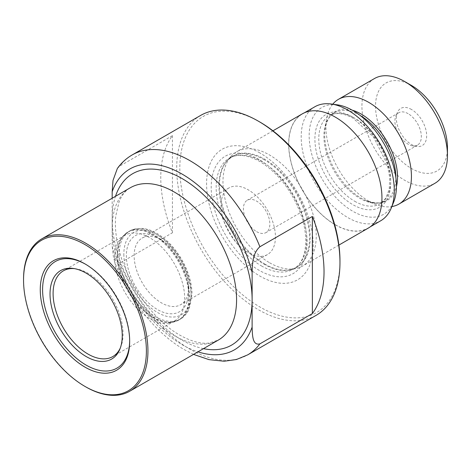 <?xml version="1.0" encoding="UTF-8"?>
<svg xmlns="http://www.w3.org/2000/svg" width="471" height="471" viewBox="0 0 471 471"><rect width="100%" height="100%" fill="white"/><g stroke="black" fill="none" stroke-linecap="round" stroke-linejoin="round"><path stroke-width="0.35" stroke-dasharray="2.35 1.77" d="M129.666 340.633A61.571 35.549 -120 0 0 129.672 339.968L129.672 341.316M120.293 348.057A49.479 28.566 -120 0 0 120.759 346.992A49.479 28.566 -120 0 0 123.061 333.91A49.479 28.566 -120 0 0 75.596 268.764A49.479 28.566 -120 0 0 74.442 268.635M114.706 257.937A49.479 28.566 -120 0 0 133.287 304.348A49.479 28.566 -120 0 0 169.295 322.918A49.479 28.566 -120 0 0 174.429 320.987A49.479 28.566 -120 0 0 184.673 298.337A49.479 28.566 -120 0 0 163.078 248.547A49.479 28.566 -120 0 0 124.95 235.288A49.479 28.566 -120 0 0 120.711 238.773A49.479 28.566 -120 0 0 114.706 257.937M188.565 287.116A38.481 22.219 -120 0 0 161.353 239.986A38.481 22.219 -120 0 0 142.112 238.079A38.481 22.219 -120 0 0 134.141 255.694A38.481 22.219 -120 0 0 150.938 294.422A38.481 22.219 -120 0 0 180.593 304.731A38.481 22.219 -120 0 0 188.565 287.116L188.565 291.602A43.98 25.393 -120 0 0 157.467 237.743A43.98 25.393 -120 0 0 126.369 255.694A43.98 25.393 -120 0 0 157.467 309.559A43.98 25.393 -120 0 0 188.565 291.602M221.023 205.539A38.481 22.219 -120 0 0 237.82 244.261A38.481 22.219 -120 0 0 267.469 254.57A38.481 22.219 -120 0 0 275.441 236.954A38.481 22.219 -120 0 0 258.644 198.232A38.481 22.219 -120 0 0 228.988 187.923A38.481 22.219 -120 0 0 221.023 205.539M256.636 231.655A18.693 10.792 -120 0 0 265.985 232.58A18.693 10.792 -120 0 0 269.854 224.019A18.693 10.792 -120 0 0 256.636 201.129A18.693 10.792 -120 0 0 247.293 200.204A18.693 10.792 -120 0 0 243.425 208.759A18.693 10.792 -120 0 0 256.636 231.655M408.127 113.67A18.693 10.792 -120 0 0 398.784 112.746A18.693 10.792 -120 0 0 395.781 116.355A18.693 10.792 -120 0 0 408.127 144.191A18.693 10.792 -120 0 0 412.843 145.91A18.693 10.792 -120 0 0 417.471 145.115A18.693 10.792 -120 0 0 420.338 130.143A18.693 10.792 -120 0 0 408.127 113.67M411.495 109.484A21.442 12.376 -120 0 0 397.33 112.563A21.442 12.376 -120 0 0 411.495 144.491A21.442 12.376 -120 0 0 416.9 146.463A21.442 12.376 -120 0 0 426.402 132.422A21.442 12.376 -120 0 0 411.495 109.484M411.495 85.469A50.85 29.361 -120 0 0 375.534 106.228A50.85 29.361 -120 0 0 411.495 168.506A50.85 29.361 -120 0 0 447.45 147.747M374.457 78.545A60.471 34.913 -120 0 0 365.184 126.999A60.471 34.913 -120 0 0 404.689 180.287A60.471 34.913 -120 0 0 434.927 183.284M332.738 104.209A60.471 34.913 -120 0 0 326.403 119.911A60.471 34.913 -120 0 0 368.675 201.082A60.471 34.913 -120 0 0 375.075 204.22A60.471 34.913 -120 0 0 391.843 206.581M337.23 104.821A61.707 35.625 -120 0 0 309.889 145.245A61.707 35.625 -120 0 0 352.797 211.255A61.707 35.625 -120 0 0 393.556 202.383M314.828 106.782A65.828 38.01 -120 0 0 304.737 159.534A65.828 38.01 -120 0 0 347.745 217.543A65.828 38.01 -120 0 0 380.656 220.805M335.305 224.726A65.828 38.01 -120 0 0 368.222 227.988A65.828 38.01 -120 0 0 378.307 175.236A65.828 38.01 -120 0 0 335.305 117.226A65.828 38.01 -120 0 0 302.388 113.964A65.828 38.01 -120 0 0 292.297 166.716A65.828 38.01 -120 0 0 335.305 224.726M302.323 113.847A65.969 38.086 -120 0 0 292.208 166.705A65.969 38.086 -120 0 0 335.305 224.838A65.969 38.086 -120 0 0 368.287 228.105M269.612 262.765A65.969 38.086 -120 0 0 295.747 268.605A65.969 38.086 -120 0 0 302.594 266.033A65.969 38.086 -120 0 0 312.709 213.175A65.969 38.086 -120 0 0 269.612 155.041A65.969 38.086 -120 0 0 236.625 151.774A65.969 38.086 -120 0 0 230.973 156.413A65.969 38.086 -120 0 0 228.411 210.372A65.969 38.086 -120 0 0 269.612 262.765M259.892 152.951A75.395 43.532 -120 0 0 206.581 183.731A75.395 43.532 -120 0 0 259.892 276.077A75.395 43.532 -120 0 0 313.203 245.291A75.395 43.532 -120 0 0 259.892 152.951M259.892 122.048A113.246 65.381 -120 0 0 179.816 168.282A113.246 65.381 -120 0 0 259.892 306.98A113.246 65.381 -120 0 0 339.968 260.746M200.617 115.436A115.442 66.652 -120 0 0 182.919 207.941A115.442 66.652 -120 0 0 258.338 309.671A115.442 66.652 -120 0 0 316.059 315.387M117.356 168.471L119.952 165.963L172.427 135.666A115.442 66.652 -120 0 0 172.427 232.768L119.952 263.065L113.717 259.197L112.18 246.304L112.18 198.232M172.427 232.768L172.427 135.666M23.55 279.15A87.959 50.78 -120 0 0 85.746 386.874M129.672 339.968A61.571 35.549 -120 0 0 86.134 264.561A61.571 35.549 -120 0 0 85.557 264.231M112.18 227.982A87.959 50.78 -120 0 0 174.376 335.705A87.959 50.78 -120 0 0 218.35 340.062L209.206 343.018C201.088 344.118 191.308 341.499 179.869 335.158C155.147 321.381 129.825 287.54 120.364 254.664C116.149 240.328 114.618 227.434 115.766 215.989L119.122 201.635C121.948 194.941 125.71 190.296 130.396 187.711A87.959 50.78 -120 0 0 112.18 227.982M203.46 348.658A98.951 57.132 60 0 1 182.147 340.192A98.951 57.132 60 0 1 112.18 219.003A98.951 57.132 60 0 1 115.501 196.313M117.144 255.5A50.738 29.296 -120 0 0 136.196 303.094A50.738 29.296 -120 0 0 173.122 322.135A50.738 29.296 -120 0 0 188.895 296.93A50.738 29.296 -120 0 0 163.531 242.677A50.738 29.296 -120 0 0 123.302 235.847A50.738 29.296 -120 0 0 117.144 255.5M117.668 255.105A50.85 29.361 -120 0 0 139.863 306.28A50.85 29.361 -120 0 0 179.051 319.903A50.85 29.361 -120 0 0 189.577 296.624A50.85 29.361 -120 0 0 167.382 245.45A50.85 29.361 -120 0 0 128.2 231.832A50.85 29.361 -120 0 0 117.668 255.105M119.175 254.234A50.85 29.361 -120 0 0 141.371 305.408A50.85 29.361 -120 0 0 180.558 319.032A50.85 29.361 -120 0 0 191.091 295.759A50.85 29.361 -120 0 0 168.895 244.584A50.85 29.361 -120 0 0 129.708 230.961A50.85 29.361 -120 0 0 119.175 254.234M123.838 254.234A47.553 27.453 -120 0 0 157.467 312.473A47.553 27.453 -120 0 0 191.091 293.062A47.553 27.453 -120 0 0 157.467 234.823A47.553 27.453 -120 0 0 123.838 254.234M352.231 110.173A51.492 29.732 -120 0 0 325.114 128.995A51.492 29.732 -120 0 0 361.116 198.12A51.492 29.732 -120 0 0 366.562 200.793A51.492 29.732 -120 0 0 396.423 186.716M360.062 115.389A50.85 29.361 -120 0 0 359.862 115.277A50.85 29.361 -120 0 0 334.439 112.757A50.85 29.361 -120 0 0 326.644 153.505A50.85 29.361 -120 0 0 359.862 198.315A50.85 29.361 -120 0 0 385.29 200.834A50.85 29.361 -120 0 0 395.823 177.332M354.74 201.276A50.85 29.361 -120 0 0 380.168 203.79A50.85 29.361 -120 0 0 387.963 163.043A50.85 29.361 -120 0 0 354.74 118.233A50.85 29.361 -120 0 0 329.317 115.713A50.85 29.361 -120 0 0 321.522 156.46A50.85 29.361 -120 0 0 354.74 201.276M352.797 117.114A53.6 30.945 -120 0 0 314.899 138.992A53.6 30.945 -120 0 0 352.797 204.638A53.6 30.945 -120 0 0 390.695 182.76A53.6 30.945 -120 0 0 352.797 117.114M264.832 264.048A64.156 37.038 -120 0 0 290.248 269.73A64.156 37.038 -120 0 0 308.205 221.358A64.156 37.038 -120 0 0 264.832 159.28A64.156 37.038 -120 0 0 227.252 160.617A64.156 37.038 -120 0 0 224.761 213.092A64.156 37.038 -120 0 0 264.832 264.048M264.225 159.722A64.044 36.974 -120 0 0 232.203 156.549A64.044 36.974 -120 0 0 222.389 207.87A64.044 36.974 -120 0 0 264.225 264.302A64.044 36.974 -120 0 0 296.247 267.475A64.044 36.974 -120 0 0 306.062 216.154A64.044 36.974 -120 0 0 264.225 159.722M261.446 265.909A64.044 36.974 -120 0 0 293.468 269.082A64.044 36.974 -120 0 0 303.289 217.761A64.044 36.974 -120 0 0 261.446 161.323A64.044 36.974 -120 0 0 229.424 158.15A64.044 36.974 -120 0 0 219.61 209.471A64.044 36.974 -120 0 0 261.446 265.909M259.138 159.587A67.8 39.146 -120 0 0 211.196 187.27A67.8 39.146 -120 0 0 259.138 270.307A67.8 39.146 -120 0 0 307.08 242.63A67.8 39.146 -120 0 0 259.138 159.587M119.952 263.065A115.442 66.652 -120 0 0 189.925 349.17A115.442 66.652 -120 0 0 247.646 354.887M112.18 246.304A104.45 60.306 -120 0 0 182.147 344.684A104.45 60.306 -120 0 0 197.961 351.831M132.198 154.93A115.442 66.652 -120 0 0 119.952 165.963M120.759 346.992L119.864 349.182M174.429 320.987L112.816 356.559M169.295 322.918L173.122 322.135L180.558 319.032L187.964 311.543L192.056 294.41C191.897 282.971 188.435 271.32 181.671 259.456C177.685 252.615 173.016 246.645 167.658 241.552C153.982 228.983 141.335 225.45 129.708 230.961L123.302 235.847L120.711 238.773M267.469 254.57L180.593 304.731M398.784 112.746L247.293 200.204M395.781 116.355L397.33 112.563M326.403 119.911L325.114 128.995C326.845 118.533 331.301 114.459 334.439 112.757L329.317 115.713C335.529 112.133 343.542 113.016 353.368 118.368L373.562 137.126L387.08 163.867L389.705 177.32L389.229 189.142L385.861 198.179L380.168 203.79L385.29 200.834C382.487 203.619 376.247 203.607 366.562 200.793L375.075 204.22M370.347 226.757L368.222 227.988M338.902 245.073L302.594 266.033M230.973 156.413L227.252 160.617L232.203 156.549L229.424 158.15C237.319 153.623 247.446 154.735 259.798 161.488C277.207 172.203 290.536 188.906 299.786 211.585C310.118 237.637 306.291 262.571 293.468 269.082L296.247 267.475L290.248 269.73L295.747 268.605M193.534 354.392L184.426 349.717C154.576 332.744 126.699 296.748 113.717 259.197M272.933 130.814L236.625 151.774M304.519 112.734L302.388 113.964M412.843 145.91L416.9 146.463M417.471 145.115L265.985 232.58M228.988 187.923L142.112 238.079M161.353 239.986L157.467 237.743M124.95 235.288L63.338 270.86M75.596 268.764L73.252 268.446M86.134 264.561L84.968 263.89"/><path stroke-width="0.71" d="M40.265 289.694A63.22 36.502 -120 0 0 84.968 367.127A63.22 36.502 -120 0 0 129.672 341.316A63.22 36.502 -120 0 0 84.968 263.89A63.22 36.502 -120 0 0 40.265 289.694M85.557 264.231A61.571 35.549 -120 0 0 42.596 289.694A61.571 35.549 -120 0 0 85.846 364.937A61.571 35.549 -120 0 0 129.666 340.633M50.026 293.986A51.062 29.479 -120 0 0 79.581 352.049A51.062 29.479 -120 0 0 119.864 349.182A51.062 29.479 -120 0 0 122.242 335.676A51.062 29.479 -120 0 0 73.252 268.446A51.062 29.479 -120 0 0 50.026 293.986M74.442 268.635A49.479 28.566 -120 0 0 63.338 270.86A49.479 28.566 -120 0 0 53.093 293.51A49.479 28.566 -120 0 0 74.689 343.3A49.479 28.566 -120 0 0 112.816 356.559A49.479 28.566 -120 0 0 120.293 348.057M84.968 386.426L85.746 386.874A87.959 50.78 -120 0 0 129.725 391.23A87.959 50.78 -120 0 0 147.941 350.966A87.959 50.78 -120 0 0 109.549 262.447A87.959 50.78 -120 0 0 41.766 238.885A87.959 50.78 -120 0 0 23.55 279.15L23.55 280.045A86.858 50.15 -120 0 0 84.968 386.426A86.858 50.15 -120 0 0 146.387 350.966A86.858 50.15 -120 0 0 84.968 244.584A86.858 50.15 -120 0 0 23.55 280.045M391.843 206.581A60.471 34.913 -120 0 0 398.913 204.078L434.927 183.284A60.471 34.913 -120 0 0 447.45 155.601L447.45 147.747A50.85 29.361 -120 0 0 411.495 85.469L404.689 81.542A60.471 34.913 -120 0 0 374.457 78.545L338.443 99.34A60.471 34.913 -120 0 0 332.738 104.209M447.45 155.601A60.471 34.913 -120 0 0 404.689 81.542L411.495 85.469M398.913 204.078A60.471 34.913 -120 0 0 408.18 155.618A60.471 34.913 -120 0 0 368.675 102.331A60.471 34.913 -120 0 0 338.443 99.34M370.347 226.757L380.656 220.805A65.828 38.01 -120 0 0 391.23 208.076L393.556 202.383A61.707 35.625 -120 0 0 352.797 110.497A61.707 35.625 -120 0 0 337.23 104.821L331.137 103.991A65.828 38.01 -120 0 0 314.828 106.782L304.519 112.734M391.23 208.076A65.828 38.01 -120 0 0 347.745 110.043A65.828 38.01 -120 0 0 331.137 103.991M338.902 245.073L368.287 228.105A65.969 38.086 -120 0 0 378.401 175.241A65.969 38.086 -120 0 0 335.305 117.114A65.969 38.086 -120 0 0 302.323 113.847L272.933 130.814M193.534 354.392L208.989 359.632L224.155 361.239L236.424 359.526L247.646 354.887L316.059 315.387A115.442 66.652 -120 0 0 339.968 262.541L339.968 260.746A113.246 65.381 -120 0 0 259.892 122.048L258.338 121.153A115.442 66.652 -120 0 0 200.617 115.436L132.198 154.93A115.442 66.652 -120 0 1 189.925 160.652A115.442 66.652 -120 0 1 259.892 246.757C252.209 253.522 252.397 265.043 252.12 272.491L252.12 327.098C252.397 334.328 252.232 345.944 259.892 343.859L312.367 313.562A115.442 66.652 -120 0 0 312.367 216.46L259.892 246.757M339.968 262.541A115.442 66.652 -120 0 0 258.338 121.153L259.892 122.048M112.18 198.232L112.18 191.697L113.011 180.417L117.356 168.471C121.412 162.842 126.363 158.327 132.198 154.93M312.367 313.562L312.367 216.46M115.501 196.313A98.951 57.132 60 0 1 182.147 178.603A98.951 57.132 60 0 1 252.12 299.797A98.951 57.132 60 0 1 203.46 348.658M129.725 391.23L218.35 340.062A87.959 50.78 -120 0 0 236.572 299.797A87.959 50.78 -120 0 0 174.376 192.068A87.959 50.78 -120 0 0 130.396 187.711L41.766 238.885M396.423 186.716A51.492 29.732 -120 0 0 361.116 114.029A51.492 29.732 -120 0 0 352.231 110.173M395.823 177.332A50.85 29.361 -120 0 0 360.062 115.389M247.646 354.887A115.442 66.652 -120 0 0 259.892 343.859M252.12 272.491A104.45 60.306 -120 0 0 182.147 174.117A104.45 60.306 -120 0 0 112.18 191.697M197.961 351.831A104.45 60.306 -120 0 0 252.12 327.098"/></g></svg>
